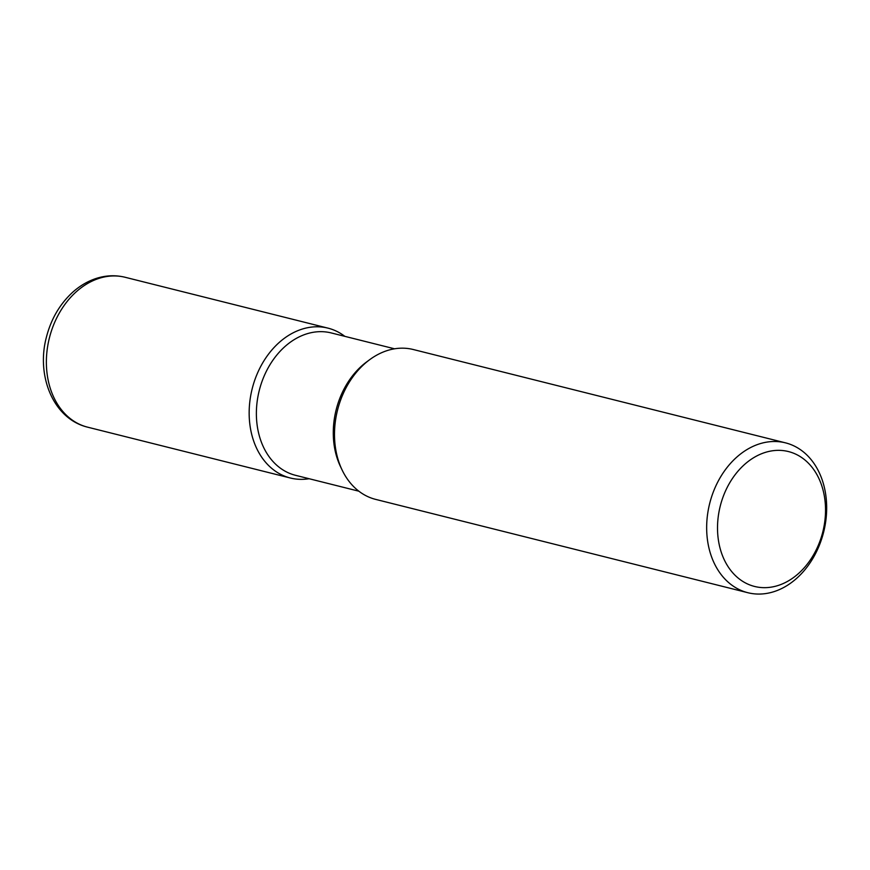 <?xml version="1.0" encoding="UTF-8"?>
<svg xmlns="http://www.w3.org/2000/svg" width="870" height="870" viewBox="0 0 870 870"><rect width="100%" height="100%" fill="white"/><g stroke="black" fill="none" stroke-linecap="round" stroke-linejoin="round"><path stroke-width="1.3" d="M358.853 491.191L295.528 475.314A73.395 55.81 -75.9 0 1 259.216 390.673A73.395 55.81 -75.9 0 1 331.242 332.938L394.556 348.805M327.957 328.131A77.256 58.747 -75.9 0 0 252.148 388.912A77.256 58.747 -75.9 0 0 290.373 478.011A77.256 58.747 -75.9 0 0 309.111 478.717A77.256 58.747 -75.9 0 1 252.148 388.912A77.256 58.747 -75.9 0 1 344.814 336.331A77.256 58.747 -75.9 0 0 327.957 328.131L125.16 277.28A77.256 58.747 -75.9 0 0 49.362 338.06A77.256 58.747 -75.9 0 0 87.587 427.159C53.135 418.818 36.094 375.764 46.371 337.31C51.026 319.149 59.758 304.163 72.58 292.342C79.529 286.089 87.163 281.532 95.461 278.694C105.411 275.344 115.319 274.876 125.16 277.28M747.874 592.72L375.709 499.402A77.256 58.747 -75.9 0 1 342.149 470.072L340.551 466.733A73.395 55.81 -75.9 0 1 336.114 409.955A73.395 55.81 -75.9 0 1 366.879 361.746L369.859 359.549A77.256 58.747 -75.9 0 1 413.293 349.522L785.447 442.841A77.256 58.747 -75.9 0 1 823.651 532.07A77.256 58.747 -75.9 0 1 747.874 592.72A77.256 58.747 -75.9 0 1 709.648 503.621A77.256 58.747 -75.9 0 1 785.458 442.841M342.149 470.072A77.256 58.747 -75.9 0 1 337.484 410.303A77.256 58.747 -75.9 0 1 369.859 359.549M720.208 506.253A69.535 52.874 -75.9 0 1 811.754 466.94A69.535 52.874 -75.9 0 1 782.619 583.803A69.535 52.874 -75.9 0 1 720.208 506.253M290.373 478.011L87.587 427.159"/></g></svg>
